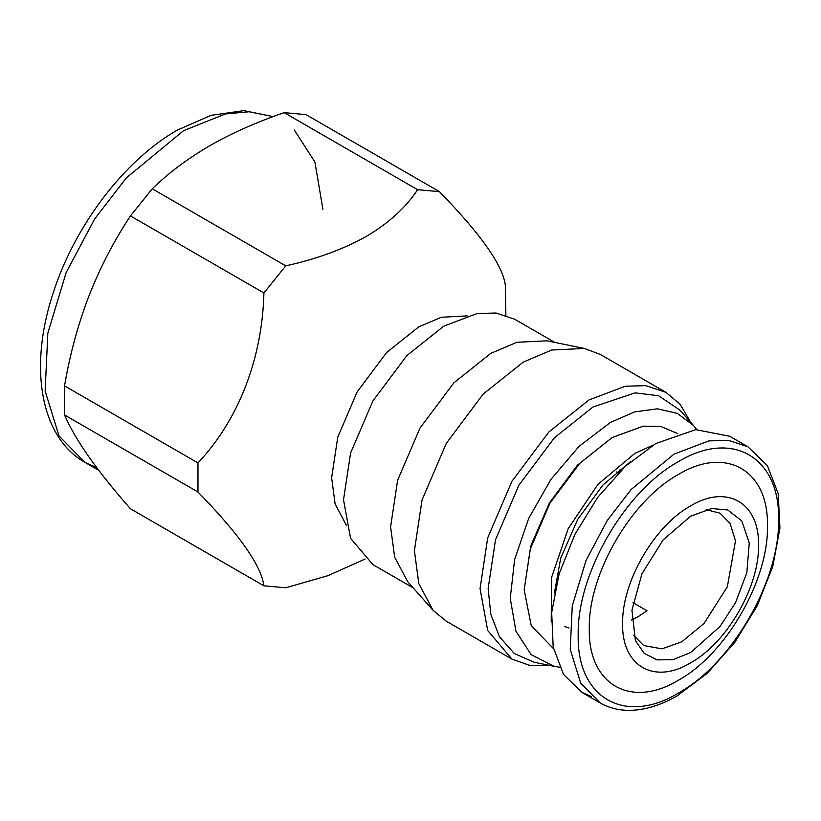 <?xml version="1.0" encoding="UTF-8"?>
<svg xmlns="http://www.w3.org/2000/svg" width="821" height="821" viewBox="0 0 821 821"><rect width="100%" height="100%" fill="white"/><g stroke="black" fill="none" stroke-linecap="round" stroke-linejoin="round"><path stroke-width="1.23" d="M690.574 652.582L720.058 626.454L735.616 602.491L746.823 572.668L749.265 542.999L741.794 520.914L727.704 509.954L711.643 508.548L690.574 516.224L663.101 539.92L641.94 573.828L631.944 610.157L635.413 640.585L644.157 653.342L657.098 659.899L673.056 659.632L690.574 652.582M706.173 509.646L720.058 513.217L730.115 523.48L735.483 540.875L727.344 586.769L704.038 623.447L681.861 641.745L661.983 648.847L643.664 645.532L633.627 635.3M690.574 505.941C654.265 525.82 621.682 582.253 622.616 623.642C621.682 666.108 654.265 684.919 690.574 662.875C726.893 642.987 759.466 586.563 758.532 545.175C759.466 502.698 726.893 483.887 690.574 505.941M632.981 602.645L647.01 610.752L638.307 616.602L631.544 620.009M619.629 471.829L619.137 469.889M678.382 474.497C725.98 445.598 768.692 470.259 767.461 525.933C768.692 580.19 725.98 654.163 678.382 680.229C630.774 709.128 588.072 684.468 589.293 628.794C588.072 574.536 630.774 500.564 678.382 474.497M564.53 626.526L568.953 628.003M618.48 472.988L616.653 471.931M591.52 696.629L581.802 692.329L563.534 674.431L553.19 647.04L551.681 612.507L559.142 573.848L574.905 534.379L597.647 497.444L625.386 466.277L655.722 443.566L695.736 429.65L729.653 436.238L747.952 446.809L728.566 440.364L708.872 440.908L674.02 454.126L631.103 489.552L607.263 520.483L585.999 560.538L572.258 605.939L570.246 649.36L580.632 683.031L600.1 702.889C608.874 707.918 618.695 710.401 629.563 710.36C644.854 710.165 660.7 705.342 677.099 695.88L707.343 673.241L734.826 642.32L757.26 605.724L772.746 566.562L779.95 528.119L778.175 493.524L767.307 465.558L747.952 446.809M630.559 461.648L602.922 485.057L577.768 519.283L560.712 558.177L554.257 593.809M652.993 445.187L634.818 453.428L597.883 484.421L568.194 528.693L551.558 577.563L551.219 621.466M553.508 648.652L531.249 625.705L524.167 589.878L530.345 548.931L549.926 503.201L579.739 463.383L612.107 437.562L643.223 426.161L660.761 426.427L677.684 433.58M612.107 437.562L577.42 465.168L549.434 502.914L530.735 546.027L524.167 589.878M696.742 429.557L693.406 425.391L677.376 413.404L657.405 408.817L634.623 411.896L610.424 422.435L579.072 446.347L550.86 479.495L528.632 518.533L514.623 559.553L510.252 598.396L515.937 631.175L531.125 654.624L554.288 666.365L559.563 667.175M554.288 666.365L534.245 662.28L514.285 653.516L499.486 636.839L490.825 614.293L488.136 588.606L495.504 539.787L518.851 485.262L554.401 437.778L592.998 406.99L635.136 392.869L658.606 395.732L679.85 410.079L693.406 425.391M550.481 665.595L530.109 665.523L511.945 659.119L487.695 630.487L480.049 588.606L487.695 537.909L511.945 481.27L548.869 431.959L588.955 399.981L625.253 386.219L645.768 385.654L665.964 392.356L680.055 404.23L690.83 422.487M511.945 659.119L446.296 621.21L433.098 610.372L418.823 583.649L414.4 550.706L422.045 499.999L446.296 443.371L483.21 394.049L523.295 362.082L551.743 350.023L584.316 348.443L600.305 354.446L665.964 392.356M433.098 610.372L407.801 581.791L394.665 557.213L390.591 526.908L397.631 480.254L419.942 428.152L453.91 382.781L490.784 353.369L516.953 342.275L546.919 340.818L584.316 348.443M413.168 587.857L372.878 564.591L350.567 538.258L343.527 499.732L350.567 453.079L372.878 400.987L406.847 355.606L443.72 326.194L477.124 313.53L495.987 313.006L514.572 319.174L554.863 342.439M346.308 525.183L335.112 503.899L331.633 477.771L337.749 437.203L357.145 391.904L386.681 352.445L418.751 326.871L441.308 317.275L467.149 315.88M285.729 265.85C316.69 259.015 343.609 249.174 366.474 236.325C388.805 223.055 405.851 207.518 417.612 189.702L284.148 112.651C256.501 122.155 231.666 133.197 209.663 145.789C187.66 158.638 168.521 172.974 152.265 188.799L285.729 265.85L263.921 292.974L130.457 215.923C113.934 240.912 100.1 267.595 88.935 295.971C78.036 324.439 69.898 354.405 64.52 385.88L197.974 462.931L197.974 492.005L64.52 414.954C69.877 427.31 78.026 441.298 88.935 456.928C100.08 472.67 113.914 489.952 130.457 508.774L263.921 585.825L285.729 587.774L328.072 575.634L365.14 559.019M284.148 112.651L305.956 114.601L439.42 191.652L417.612 189.702M439.42 191.652C481.096 234.467 503.078 265.737 505.356 285.472L505.88 315.264M263.921 585.825C261.222 565.515 239.239 534.245 197.974 492.005M197.974 462.931C239.003 419.315 262.279 358.038 263.921 292.974M130.457 215.923L152.265 188.799M64.52 414.954L64.52 385.88M678.382 461.669C624.843 490.989 576.804 574.187 578.189 635.208C576.804 697.829 624.843 725.559 678.382 693.057C731.911 663.737 779.95 580.539 778.575 519.519C779.95 456.897 731.911 429.167 678.382 461.669M96.816 467.754L84.953 462.387L58.999 435.91L45.145 391.012L47.834 333.121L66.152 272.582L94.507 219.176L126.29 177.931L183.524 130.693L225.447 113.945L249.163 111.759L273.116 116.623M294.287 129.985L314.905 162.004L322.91 209.304M600.1 702.889L581.802 692.329M98.807 470.382L84.953 462.387C39.254 436.556 28.786 364.709 53.693 291.445C75.347 224.81 124.956 159.777 177.357 130.087L211.079 115.34L243.847 110.64L273.229 116.582"/></g></svg>
